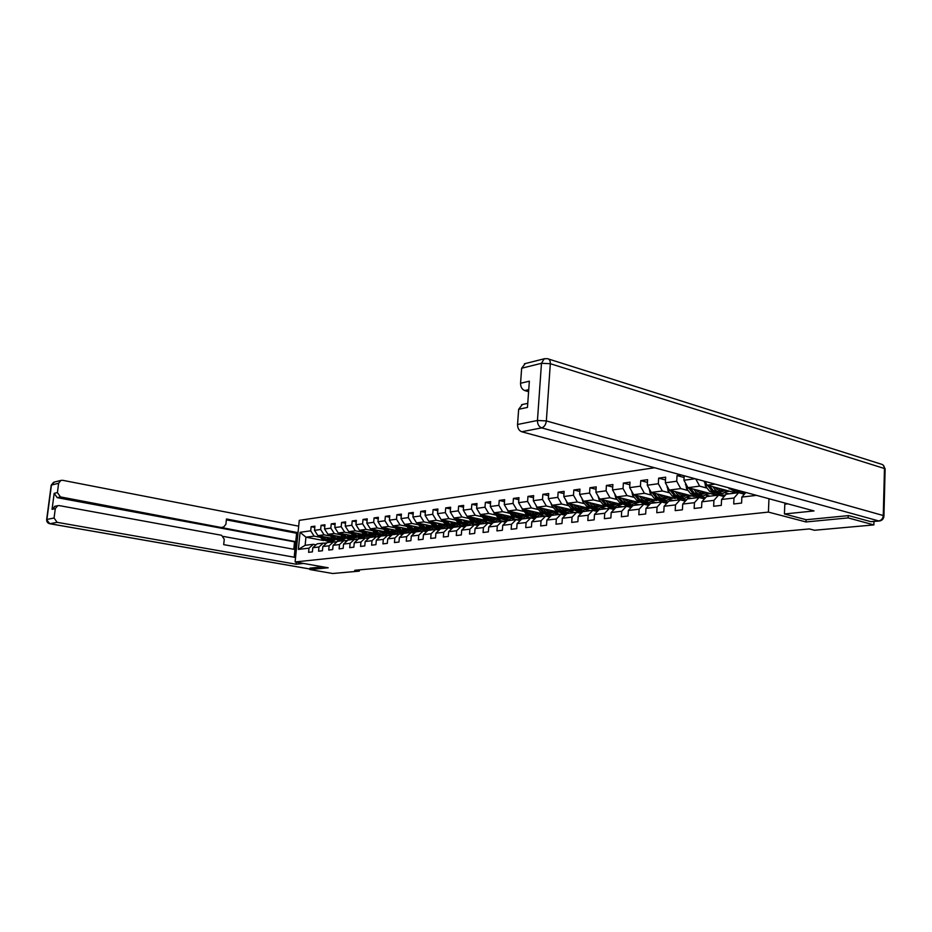 <?xml version="1.0" encoding="UTF-8"?>
<svg xmlns="http://www.w3.org/2000/svg" width="932" height="932" viewBox="0 0 932 932"><rect width="100%" height="100%" fill="white"/><g stroke="black" fill="none" stroke-linecap="round" stroke-linejoin="round"><path stroke-width="1.4" d="M654.614 467.759L299.265 520.359L295.106 561.949L768.422 512.099L768.958 498.737M323.614 540.537L305.941 537.193L305.137 545.313L313.303 544.311L309.005 548.156L308.585 552.327L312.395 551.895L312.803 547.713L318.965 546.979L318.558 551.196L322.437 550.754L322.845 546.525L329.136 545.779L328.728 550.031L332.689 549.589L333.097 545.313L339.516 544.556L339.108 548.855L343.162 548.389L343.57 544.078L350.117 543.309L349.71 547.655L353.845 547.177L354.253 542.82L360.94 542.028L360.544 546.42L364.773 545.931L365.169 541.527L372.008 540.723L371.6 545.162L375.922 544.672L376.318 540.211L383.308 539.395L382.912 543.869L387.316 543.368L387.724 538.871L394.853 538.032L394.457 542.564L398.978 542.04L399.374 537.496L406.667 536.634L406.27 541.212L410.884 540.688L411.28 536.086L418.736 535.213L418.352 539.838L423.07 539.302L423.454 534.653L431.085 533.756L430.7 538.44L435.524 537.892L435.92 533.186L443.725 532.265L443.341 536.995L448.28 536.436L448.665 531.683L456.657 530.739L456.272 535.527L461.328 534.956L461.701 530.145L469.891 529.178L469.507 534.024L474.679 533.43L475.064 528.561L483.44 527.582L483.067 532.475L488.368 531.881L488.741 526.953L497.315 525.939L496.942 530.902L502.371 530.285L502.744 525.298L511.528 524.262L511.167 529.283L516.724 528.654L517.097 523.609L526.102 522.537L525.741 527.629L531.438 526.976L531.799 521.873L541.038 520.778L540.677 525.928L546.525 525.264L546.874 520.091L556.346 518.973L555.996 524.18L561.996 523.504L562.346 518.262L572.062 517.12L571.712 522.398L577.863 521.699L578.201 516.398L588.174 515.221L587.836 520.557L594.15 519.846L594.488 514.476L604.717 513.264L604.39 518.681L610.868 517.936L611.194 512.507L621.702 511.26L621.376 516.747L628.04 515.99L628.354 510.48L639.142 509.198L638.828 514.755L645.666 513.975L645.981 508.394L657.072 507.09L656.769 512.716L663.794 511.913L664.097 506.262L675.49 504.911L675.199 510.62L682.422 509.804L682.725 504.061L694.445 502.674L694.154 508.464L701.586 507.614L701.866 501.8L713.924 500.379L713.656 506.251L721.298 505.377L721.578 499.482L733.985 498.014L733.717 503.967L741.592 503.07L741.849 497.082L756.493 495.358M309.005 548.156L298.368 549.414L300.081 532.288L310.705 530.844L311.113 526.708L314.795 527.419M681.292 474.982L677.028 475.576L676.725 481.238L665.355 482.788L665.658 477.172L658.644 478.151L658.341 483.731L647.274 485.234L647.589 479.689L640.762 480.644L640.447 486.155L629.683 487.622L629.997 482.147L623.357 483.079L623.042 488.519L612.557 489.941L612.883 484.547L606.417 485.444L606.091 490.815L595.874 492.201L596.212 486.865L589.909 487.751L589.572 493.051L579.622 494.403L579.96 489.137L573.821 489.999L573.483 495.23L563.79 496.546L564.128 491.35L558.152 492.189L557.802 497.362L548.342 498.643L548.703 493.506L542.867 494.321L542.517 499.435L533.29 500.682L533.652 495.614L527.955 496.407L527.605 501.451L518.6 502.674L518.961 497.665L513.415 498.434L513.054 503.42L504.27 504.62L504.643 499.668L499.226 500.426L498.853 505.354L490.29 506.507L490.651 501.614L485.362 502.36L484.99 507.229L476.625 508.359L476.998 503.525L471.837 504.247L471.464 509.058L463.286 510.165L463.67 505.389L458.626 506.099L458.241 510.853L450.261 511.936L450.645 507.206L445.706 507.893L445.321 512.6L437.527 513.66L437.912 508.988L433.089 509.664L432.704 514.313L425.085 515.349L425.47 510.724L420.751 511.388L420.367 515.99L412.911 516.992L413.307 512.425L408.694 513.066L408.309 517.621L401.016 518.611L401.412 514.091L396.904 514.72L396.508 519.217L389.378 520.184L389.774 515.711L385.359 516.328L384.963 520.79L377.984 521.734L378.38 517.307L374.07 517.912L373.674 522.316L366.847 523.236L367.243 518.856L363.014 519.45L362.618 523.819L355.931 524.716L356.339 520.382L352.203 520.965L351.795 525.275L345.248 526.172L345.656 521.873L341.613 522.444L341.205 526.72L334.798 527.582L335.194 523.341L331.233 523.889L330.825 528.118L324.546 528.968L324.953 524.774L321.074 525.31L320.666 529.504L314.515 530.331L314.923 526.172L311.113 526.708M695.167 478.745L683.937 480.26L684.17 475.763M806.075 519.695L805.994 521.955L848.143 517.901L873.878 524.914L814.475 530.25L809.395 528.933L354.743 570.302L359.321 571.118L359.437 569.883M312.803 547.713L317.113 543.857L323.288 543.1L326.072 543.624M333.097 545.313L337.454 541.387L343.873 540.607L341.986 540.245M332.724 538.475L317.917 535.632L324.08 534.84L330.441 536.063M350.117 539.849L348.172 539.477M340.891 538.067L337.233 537.368M323.288 543.1L318.965 546.979M314.515 530.331L317.917 535.632M320.666 529.504L324.08 534.84M322.845 546.525L327.179 542.634L333.47 541.865L336.312 542.412M354.055 539.372L352.191 539.011M342.999 537.228L327.982 534.327L334.273 533.512L340.669 534.758M360.428 538.591L358.389 538.195M356.187 537.776L355.302 537.601M351.166 536.797L347.566 536.098M333.47 541.865L329.136 545.779M324.546 528.968L327.982 534.327M330.825 528.118L334.273 533.512M339.516 544.556L343.873 540.607L346.774 541.166M364.459 538.102L362.583 537.741M353.496 535.97L338.246 532.999L344.665 532.172L351.096 533.43M370.959 537.321L368.723 536.879M367.22 536.587L365.845 536.319M361.651 535.492L358.121 534.805M334.798 527.582L338.246 532.999M341.205 526.72L344.665 532.172M343.57 544.078L347.927 540.117L354.498 539.313L357.457 539.884M375.072 536.82L366.183 534.234L363.154 530.995M364.202 534.688L348.731 531.648L355.29 530.797L361.756 532.067M381.701 536.017L376.61 535.003M372.357 534.164L368.886 533.477M354.498 539.313L350.117 543.309M345.248 526.172L348.731 531.648M351.795 525.275L355.29 530.797M354.253 542.82L358.634 538.812L365.344 537.997L368.373 538.591M385.895 535.504L383.996 535.119M375.142 533.372L359.426 530.25L366.125 529.388L372.637 530.681M392.675 534.677L387.596 533.663M383.285 532.813L379.895 532.137M365.344 537.997L360.94 542.028M355.931 524.716L359.426 530.25M362.618 523.819L366.125 529.388M365.169 541.527L369.573 537.484L376.423 536.657L379.51 537.263M396.962 534.164L395.04 533.78M386.326 532.032L370.353 528.84L377.204 527.955L383.751 529.271M403.882 533.314L398.826 532.3M394.446 531.426L391.137 530.751M376.423 536.657L372.008 540.723M366.847 523.236L370.353 528.84M373.674 522.316L377.204 527.955M376.318 540.211L380.745 536.133L387.735 535.283L390.904 535.912M408.251 532.789L406.329 532.405M397.743 530.669L381.526 527.384L388.516 526.487L395.11 527.827M415.625 531.997L410.29 530.902M405.851 530.005L402.624 529.353M387.735 535.283L383.308 539.395M377.984 521.734L381.526 527.384M384.963 520.79L388.516 526.487M387.724 538.871L392.162 534.747L399.304 533.873L402.542 534.525M419.796 531.391L417.862 530.995M409.416 529.271L392.931 525.904L400.084 524.984L406.713 526.347M427.683 530.646L422.01 529.481M417.501 528.561L414.367 527.92M399.304 533.873L394.853 538.032M389.378 520.184L392.931 525.904M396.508 519.217L400.084 524.984M399.374 537.496L403.824 533.325L411.128 532.44L414.449 533.104M431.586 529.958L429.64 529.562M421.346 527.85L404.593 524.401L411.897 523.446L418.573 524.832M439.741 529.225L433.986 528.025M429.407 527.081L426.367 526.452M411.128 532.44L406.667 536.634M401.016 518.611L404.593 524.401M408.309 517.621L411.897 523.446M410.406 530.809L415.742 531.892L423.221 530.972L426.611 531.659M443.632 528.491L435.489 525.578L432.285 522.025M433.543 526.394L416.522 522.852L423.99 521.885L430.7 523.295M451.834 527.71L446.23 526.545M441.582 525.566L438.646 524.949M415.754 531.881L411.28 536.086M423.221 530.972L418.736 535.213M412.911 516.992L416.522 522.852M420.367 515.99L423.99 521.885M423.454 534.653L427.951 530.401L435.594 529.469L439.054 530.192M455.946 526.999L454 526.592M446.032 524.914L428.708 521.268L436.351 520.277L443.108 521.71M464.287 526.196L458.742 525.019M454.035 524.029L451.193 523.423M435.594 529.469L431.085 533.756M425.085 515.349L428.708 521.268M432.704 514.313L436.351 520.277M435.92 533.186L440.417 528.887L448.234 527.931L451.787 528.677M468.54 525.473L466.571 525.054M458.8 523.4L441.174 519.66L448.991 518.646L455.795 520.103M477.067 524.646L471.545 523.469M466.757 522.444L464.043 521.862M448.234 527.931L443.725 532.265M437.527 513.66L441.174 519.66M445.321 512.6L448.991 518.646M448.665 531.683L453.185 527.337L461.189 526.359L464.812 527.128M481.413 523.912L472.745 520.918L471.138 521.116L478.664 523.574M471.872 521.85L453.931 518.006L461.923 516.969L468.773 518.448M490.139 523.062L484.64 521.873M479.782 520.825L477.184 520.266M461.189 526.359L456.657 530.739M450.261 511.936L453.931 518.006M458.241 510.853L461.923 516.969M461.701 530.145L466.245 525.753L474.435 524.751L478.151 525.555M494.589 522.304L492.585 521.873M485.246 520.277L466.99 516.305L475.169 515.245L482.054 516.759M503.501 521.442L498.049 520.254M493.11 519.171L490.64 518.635M474.435 524.751L469.891 529.178M463.286 510.165L466.99 516.305M471.464 509.058L475.169 515.245M475.064 528.561L479.607 524.122L487.995 523.108L491.805 523.935M508.068 520.673L506.425 520.173M498.946 518.67L480.341 514.581L488.729 513.485L495.649 515.023M517.178 519.788L511.761 518.588M506.752 517.481L504.422 516.969M487.995 523.108L483.44 527.582M476.625 508.359L480.341 514.581M484.99 507.229L488.729 513.485M488.741 526.953L493.296 522.468L501.882 521.419L505.796 522.269M521.873 518.996L519.881 518.553M512.984 517.015L494.03 512.798L502.604 511.691L509.583 513.252M530.529 517.947L525.811 516.887M520.72 515.745L518.53 515.256M501.882 521.419L497.315 525.939M490.29 506.507L494.03 512.798M498.853 505.354L502.604 511.691M502.744 525.298L507.323 520.767L516.118 519.695L520.126 520.58M536.284 517.342L533.989 516.829M527.361 515.338L508.033 510.981L516.829 509.851L523.842 511.435M544.859 516.2L540.187 515.14M535.015 513.975L532.988 513.509M516.118 519.695L511.528 524.262M504.27 504.62L508.033 510.981M513.054 503.42L516.829 509.851M517.097 523.609L521.687 519.019L530.692 517.924L534.805 518.844M551.208 515.687L548.447 515.07M542.109 513.614L522.386 509.128L531.403 507.952L538.451 509.583M559.538 514.417L554.924 513.357M549.67 512.157L547.806 511.726M530.692 517.924L526.102 522.537M518.6 502.674L522.386 509.128M527.605 501.451L531.403 507.952M531.799 521.873L536.401 517.237L545.639 516.107L549.857 517.062M566.493 514.01L563.266 513.252M557.231 511.866L537.1 507.218L546.338 506.018L553.433 507.672M574.59 512.6L570.023 511.54M564.687 510.293L563.01 509.897M545.639 516.107L541.038 520.778M533.29 500.682L537.1 507.218M542.517 499.435L546.338 506.018M546.874 520.091L551.488 515.396L560.971 514.254L565.293 515.245M582.174 512.285L578.434 511.412M572.737 510.072L552.175 505.26L561.647 504.037L568.788 505.715M590.003 510.724L585.506 509.664M580.077 508.383L578.586 508.033M560.971 514.254L556.346 518.973M548.342 498.643L552.175 505.26M557.802 497.362L561.647 504.037M562.346 518.262L566.971 513.52L576.687 512.344L581.114 513.381M598.461 510.305L593.999 509.513M588.651 508.243L567.646 503.257L577.351 501.998L584.539 503.711M605.812 508.802L601.373 507.742M595.851 506.425L594.581 506.123M576.687 512.344L572.062 517.12M563.79 496.546L567.646 503.257M573.483 495.23L577.351 501.998M578.201 516.398L582.838 511.598L592.81 510.387L597.365 511.458M615.178 508.29L609.947 507.567M604.996 506.367L583.502 501.206L593.463 499.913L600.686 501.661M622.017 506.833L617.648 505.773M612.033 504.41L610.996 504.165M592.81 510.387L588.174 515.221M579.622 494.403L583.502 501.206M589.572 493.051L593.463 499.913M594.488 514.476L599.125 509.618L609.365 508.371L614.037 509.501M632.339 506.216L630.079 506.484L626.316 505.563L627.947 505.365M621.795 504.468L599.777 499.086L610.006 497.77L617.264 499.552M638.641 504.818L634.354 503.758M628.646 502.36L627.853 502.162M609.365 508.371L604.717 513.264M595.874 492.201L599.777 499.086M606.091 490.815L610.006 497.77M611.194 512.507L615.842 507.591L626.351 506.309L631.15 507.486M649.977 504.084L646.878 504.457L643.103 503.525M639.061 502.523L616.483 496.919L626.98 495.568L634.284 497.385M655.709 502.744L651.491 501.696M626.351 506.309L621.702 511.26M612.557 489.941L616.483 496.919M623.042 488.519L626.98 495.568M628.354 510.48L633.003 505.505L643.802 504.189L648.742 505.412M663.596 502.243L660.31 501.416M656.85 500.542L633.632 494.706L644.408 493.308L651.759 495.172M668.093 501.894L664.201 502.36M673.219 500.624L669.094 499.575M643.802 504.189L639.142 509.198M629.683 487.622L633.632 494.706M640.447 486.155L644.408 493.308M645.981 508.394L650.641 503.362L661.732 502.01L666.811 503.292M680.08 499.785L677.902 499.226M675.187 498.538L651.247 492.422L662.326 490.978L669.712 492.888M686.709 499.645L682.329 500.169M691.206 498.434L687.175 497.397M661.732 502.01L657.072 507.09M647.274 485.234L651.247 492.422M658.341 483.731L662.326 490.978M664.097 506.262L668.757 501.16L680.15 499.773L685.381 501.113M698.254 497.583L695.761 496.931M694.247 496.535L669.339 490.069L680.733 488.589L688.154 490.547M705.862 497.327L700.957 497.921M709.683 496.197L705.745 495.16M680.15 499.773L675.49 504.911M665.355 482.788L669.339 490.069M676.725 481.238L680.733 488.589M682.725 504.061L687.373 498.9L699.105 497.478L704.476 498.876M716.929 495.311L687.944 487.657L699.652 486.143L707.12 488.135M725.562 494.939L720.331 495.579M728.673 493.89L724.828 492.865M699.105 497.478L694.445 502.674M683.937 480.26L687.944 487.657M695.75 478.897L699.652 486.143M701.866 501.8L706.526 496.581L718.584 495.113L724.129 496.581M736.117 492.981L707.073 485.176L715.089 484.139M745.845 492.492L740.381 493.145M718.584 495.113L713.924 500.379M705.058 481.425L707.073 485.176M721.578 499.482L726.226 494.181L738.633 492.678L744.342 494.216M738.633 492.678L733.985 498.014M745.856 492.469L741.849 497.082M848.143 517.901L848.213 515.629M873.878 524.914L873.971 521.501M310.018 568.077L309.878 569.545L332.654 573.506L359.321 571.118M309.878 569.545L328.204 567.786L295.106 561.949M805.994 521.955L768.422 512.099M313.303 544.311L316.03 544.824M331.734 542.075L329.87 541.725M340.005 541.073L338.118 540.711M330.825 539.325L327.097 538.614M320.422 537.333L314.107 536.133L305.941 537.193L300.081 532.288M629.694 506.391L628.937 506.484M613.314 508.371L612.196 508.511M597.354 510.305L595.874 510.48M581.789 512.192L579.972 512.414M566.458 514.045L564.466 514.289M550.987 515.92L549.344 516.118M535.888 517.749L534.595 517.901M521.174 519.52L520.184 519.648M506.81 521.268L506.123 521.349M305.137 545.313L298.368 549.414M310.705 530.844L314.107 536.133M724.979 492.748L729.069 493.844M729.616 491.234L726.133 491.665M705.897 495.043L710.091 496.15M710.44 493.599L706.98 494.03M677.028 475.576L684.076 477.487M687.327 497.28L691.614 498.387M691.789 495.906L688.34 496.325M658.644 478.151L665.506 479.968M669.246 499.459L673.626 500.577M673.626 498.142L670.201 498.562M640.762 480.644L647.437 482.38M651.643 501.579L656.105 502.697M655.953 500.321L652.551 500.74M623.357 483.079L629.846 484.745M634.494 503.653L639.037 504.771M638.735 502.441L635.356 502.849M606.417 485.444L612.732 487.04M617.799 505.668L622.413 506.787M621.865 504.515L618.603 504.923M589.909 487.751L596.061 489.277M601.513 507.637L606.208 508.755M605.276 506.554L602.27 506.926M573.821 489.999L579.809 491.467M585.645 509.559L590.399 510.678M589.106 508.557L586.356 508.895M558.152 492.189L563.976 493.599M570.163 511.423L574.974 512.553M573.343 510.491L570.838 510.806M542.867 494.321L548.552 495.684M555.064 513.252L559.934 514.371M557.965 512.39L555.693 512.67M527.955 496.407L533.5 497.711M540.327 515.035L545.255 516.153M542.972 514.231L540.921 514.487M513.415 498.434L518.821 499.692M525.939 516.782L531.566 518.041M528.339 516.037L526.498 516.27M499.226 500.426L504.492 501.637M511.889 518.483L517.563 519.741M514.056 517.796L512.414 518.006M485.362 502.36L490.512 503.525M498.166 520.149L503.886 521.396M500.111 519.52L498.667 519.695M471.837 504.247L476.858 505.377M484.768 521.769L490.523 523.015M486.492 521.198L485.223 521.349M458.626 506.099L463.53 507.183M471.674 523.365L477.452 524.6M473.188 522.84L472.105 522.968M445.706 507.893L450.494 508.954M458.87 524.914L464.73 526.161M460.187 524.436L459.266 524.553M433.089 509.664L437.772 510.678M446.346 526.44L452.404 527.71M447.488 525.998L446.719 526.102M420.751 511.388L425.33 512.367M434.102 527.931L440.114 529.178M435.058 527.535L434.452 527.605M408.694 513.066L413.167 514.021M422.126 529.388L427.788 530.541M396.904 514.72L401.273 515.641M385.359 516.328L389.634 517.225M398.943 532.207L404.255 533.279M374.07 517.912L378.252 518.774M387.712 533.57L389.273 533.885M390.799 534.187L393.048 534.63M388.027 533.325L384.555 535.061L377.122 532.871L374.058 529.574M363.014 519.45L367.115 520.289M376.726 534.91L377.751 535.108M380.023 535.562L382.073 535.97M352.203 520.965L356.21 521.769M365.961 536.215L366.579 536.343M369.387 536.89L371.332 537.275M341.613 522.444L345.527 523.225M358.902 538.183L360.8 538.545M331.233 523.889L335.077 524.658M348.615 539.442L350.479 539.803M321.074 525.31L324.825 526.056M338.514 540.677L340.366 541.026M787.901 503.863L784.802 504.2L784.429 513.986L814.02 510.934L521.734 431.761C518.961 430.642 517.563 428.219 517.551 424.491L518.658 409.299L522.374 404.511M879.342 521.011L870.826 521.664L848.644 515.594L806.203 519.73L784.429 513.986M528.747 389.634L524.716 390.555C521.967 389.378 520.58 386.955 520.557 383.262L521.652 368.233L525.217 363.585M518.658 409.299L527.465 407.412L529.353 381.188L520.557 383.262M524.716 390.555L528.595 391.708M297.506 537.962C295.199 543.146 294.698 548.121 296.003 552.886M293.801 549.286L294.547 541.841L295.747 541.69L296.597 533.244L297.995 533.057M294.197 557.231L294.966 549.496L223.482 536.448M296.318 562.171L296.12 564.221L57.12 522.328L49.932 523.726L309.925 568.998M303.576 563.452L296.12 564.221M295.747 541.69L60.44 496.907L57.202 497.653L54.172 493.343L52.064 509.338L55.046 506.286M222.503 527.174L223.517 527.174L225.894 524.332L226.476 518.984L298.03 532.65M298.683 526.172L62.619 480.295L60.825 480.434L58.623 483.277L57.411 492.574L60.44 496.907M295.549 557.464L223.68 544.638L224.263 539.267L221.606 535.283L59.31 505.61L57.679 505.703L55.291 508.651L54.068 518.006L57.12 522.328M310.018 568.124L322.775 566.831M294.547 541.841L57.202 497.653M296.597 533.244L226.383 519.858M223.272 527.209L219.964 527.57M728.195 487.692L735.814 492.213L737.806 491.968M737.713 490.267L742.07 491.444M731.538 488.589L738.773 491.793M741.767 491.479L739.763 491.723L733.717 489.183M704.674 481.32L705.431 485.956L709.602 491.327L716.289 494.589L718.211 494.356M718.782 491.013L720.285 488.729M712.829 486.725L715.799 490.547L722.486 493.832L726.972 490.523M715.368 487.413L716.638 489.044L722.207 491.77L725.166 490.046M707.528 485.292L711.955 491.024L719.166 494.193M722.218 489.253L720.052 491.607M722.067 493.89L720.121 494.123L713.434 490.838L709.555 485.84M720.832 491.781L723.395 489.568M700.212 497.77L701.656 498.142M680.942 499.983L683.645 500.67M662.419 502.185L665.902 503.07M685.789 483.685L686.476 488.403L690.635 493.692L697.299 496.907L699.163 496.674M699.722 493.447L701.272 491.176M693.711 489.183L696.658 492.935L703.334 496.173L707.807 492.9M696.251 489.848L697.497 491.455L703.054 494.135L706.013 492.434M688.55 487.82L692.919 493.412L700.095 496.523M703.147 491.677L700.957 493.995M702.914 496.22L701.039 496.453L694.363 493.226L690.53 488.345M701.714 494.158L704.289 491.98M667.289 486.306L668.034 490.78L672.182 495.999L678.834 499.156L680.64 498.935M681.187 495.812L682.783 493.564M675.118 491.572L678.042 495.265L684.694 498.445L689.167 495.218M677.646 492.224L678.892 493.797L684.426 496.441L687.373 494.752M670.085 490.267L674.407 495.719L681.548 498.783M684.601 494.03L682.375 496.313M684.274 498.492L682.469 498.713L675.805 495.544L672.019 490.768M683.109 496.465L685.707 494.321M649.278 488.857L650.105 493.11L654.229 498.247L660.858 501.358L662.605 501.136M663.141 498.107L664.772 495.871M657.013 493.89L659.926 497.525L666.566 500.659L671.028 497.478M659.541 494.543L660.776 496.08L666.298 498.678L669.234 497.012M652.12 492.644L656.384 497.968L663.491 500.997M666.543 496.325L664.306 498.573M666.147 500.705L664.388 500.927L657.759 497.805L654.008 493.121M665.017 498.702L667.615 496.605M644.455 504.352L648.544 505.365M631.756 491.339L632.642 495.358L636.742 500.426L643.36 503.49L645.037 503.28M645.573 500.333L647.251 498.131M639.41 496.15L642.299 499.727L648.917 502.814L653.367 499.668M641.915 496.791L643.138 498.305L648.649 500.857L651.584 499.214M634.634 494.95L638.851 500.158L645.911 503.14M648.963 498.562L646.703 500.764M648.497 502.861L646.796 503.07L640.179 499.995L636.474 495.416M647.402 500.892L650.012 498.818M627.061 506.472L631.255 507.369M614.689 493.739L615.633 497.56L619.722 502.558L626.304 505.563M628.471 502.499L630.172 500.321M622.261 498.352L625.127 501.882L631.721 504.911L636.172 501.8M624.766 498.981L625.978 500.461L631.465 502.977L634.389 501.358M617.613 497.21L621.772 502.301L628.797 505.226M631.838 500.729L629.566 502.896M631.302 504.958L629.659 505.156L623.065 502.138L619.407 497.653M630.242 503.012L632.851 500.985M610.32 508.499L614.27 509.245M598.076 496.08L599.066 499.703L603.132 504.62L609.703 507.591L611.287 507.404M611.811 504.608L613.547 502.453M605.555 500.496L608.41 503.967L614.98 506.95L619.419 503.886M608.048 501.113L609.248 502.569L614.724 505.051L617.636 503.455M601.024 499.401L605.136 504.375L612.126 507.264M615.155 502.849L612.872 504.981M614.561 506.996L612.965 507.194L606.394 504.212L602.771 499.82M613.524 505.086L616.145 503.082M593.567 510.561L597.715 511.086M581.883 498.352L582.931 501.789L586.974 506.647L593.521 509.571L595.047 509.385M595.56 506.67L597.33 504.527M589.269 502.593L592.111 506.006L598.659 508.942L603.086 505.913M591.762 503.187L592.95 504.62L598.402 507.066L601.303 505.482M582.931 501.789L584.877 501.533L588.919 506.402L595.874 509.245M598.903 504.911L596.596 507.008M598.239 508.988L596.701 509.175L590.154 506.251L586.566 501.94M597.237 507.101L599.858 505.132M577.502 512.53L581.58 512.891M566.132 500.635L567.192 503.816L571.223 508.616L577.735 511.493L579.226 511.307M579.727 508.662L581.521 506.554M573.413 504.62L576.232 507.987L582.745 510.876L587.16 507.882M575.894 505.214L577.071 506.624L582.5 509.023L585.389 507.462M569.114 503.606L573.122 508.371L580.03 511.179M583.048 506.915L580.729 508.977M582.337 510.934L580.834 511.109L574.322 508.231L570.78 504.002M581.358 509.07L583.98 507.136M561.856 514.452L565.841 514.674M550.8 502.884L551.849 505.808L555.856 510.538L562.346 513.369L563.79 513.194M564.291 510.608L566.108 508.523M557.942 506.612L560.738 509.921L567.239 512.775L571.642 509.816M560.412 507.183L561.588 508.581L566.994 510.946L569.871 509.396M553.759 505.633L557.709 510.305L564.582 513.066M567.6 508.872L565.27 510.911M566.819 512.821L565.375 512.996L558.885 510.154L555.379 506.006M565.875 510.992L568.497 509.082M546.606 516.328L550.497 516.41M535.853 505.074L536.89 507.742L540.875 512.402L547.329 515.198L548.727 515.035M549.228 512.507L551.068 510.445M542.855 508.546L545.639 511.808L552.105 514.615L556.497 511.691M545.313 509.117L546.478 510.48L551.861 512.81L554.738 511.284M538.778 507.602L542.68 512.181L549.507 514.907M552.513 510.771L550.171 512.786M551.697 514.674L550.288 514.837L543.822 512.041L540.35 507.963M550.765 512.856L553.398 510.981M531.729 518.157L535.516 518.122M532.755 517.901L531.391 518.064M521.279 507.229L526.254 514.231L532.685 516.992L534.036 516.817M534.525 514.359L536.389 512.32M528.129 510.433L530.902 513.649L537.345 516.421L541.713 513.532M530.588 510.992L531.741 512.332L537.1 514.639L539.966 513.124M524.157 509.524L528.013 514.01L534.805 516.701M537.799 512.635L535.457 514.615M536.925 516.468L535.562 516.631L529.131 513.87L525.695 509.874M536.028 514.685L538.661 512.833M517.225 519.94L520.906 519.8M507.066 509.35L511.971 516.013L519.695 518.576M520.173 516.165L522.06 514.138M513.765 512.274L516.514 515.454L522.934 518.18L527.291 515.314M516.212 512.821L517.353 514.149L522.689 516.41L525.543 514.93M509.886 511.4L513.695 515.804L520.44 518.46M523.435 514.452L521.081 516.398M522.514 518.227L514.79 515.664L511.388 511.738M521.64 516.468L524.273 514.639M503.07 521.675L506.635 521.442M493.214 511.447L498.038 517.761L505.692 520.277M506.169 517.924L508.068 515.932M499.75 514.08L502.476 517.202L508.86 519.893L513.148 517.155M502.173 514.615L503.315 515.92L508.627 518.145L511.47 516.678M495.952 513.229L499.727 517.551L506.099 520.231M509.408 516.223L507.055 518.145M508.453 519.94L500.787 517.411L497.42 513.555M507.602 518.204L510.223 516.41M489.253 523.376L492.69 523.062M488.683 523.26L489.335 523.167M479.724 513.532L484.43 519.462L492.026 521.943M492.48 519.637L494.403 517.668M486.05 515.827L488.764 518.914L495.125 521.571L499.307 518.961M488.473 516.363L489.591 517.644L494.892 519.846L497.711 518.39M482.357 515.012L486.073 519.252L492.737 521.838M495.708 517.959L493.343 519.846M494.717 521.617L487.11 519.124L483.778 515.326M493.878 519.905L496.511 518.134M475.763 525.042L479.083 524.646M475.157 524.914L475.972 524.786M466.594 515.664L471.138 521.116M479.118 521.314L481.052 519.369M472.675 517.54L475.367 520.592L481.693 523.202L485.793 520.72M475.087 518.064L476.205 519.334L481.471 521.501L484.279 520.068M482.333 519.637L479.957 521.512M481.296 523.26L473.759 520.79L470.462 517.062M480.481 521.559L483.102 519.811M469.064 516.759L472.745 520.918M462.587 526.662L465.767 526.207M461.957 526.522L462.901 526.37M453.989 518.017L458.148 522.747L465.604 525.17M466.058 522.945L468.015 521.023M459.604 519.217L462.284 522.223L468.586 524.809L472.582 522.444M462.004 519.741L468.353 523.12L471.161 521.699M456.074 518.46L459.721 522.549L466.303 525.066M469.25 521.291L466.874 523.132M468.179 524.856L460.711 522.421L457.449 518.751M467.386 523.178L470.008 521.454M449.713 528.246L452.766 527.733M449.061 528.106L450.144 527.908M449.457 528.013L448.863 528.071M441.337 519.683L445.449 524.332L452.847 526.731M453.29 524.553L455.259 522.642M446.836 520.86L449.492 523.819L455.76 526.37L459.686 524.11M449.224 521.361L455.538 524.704L458.334 523.306M443.387 520.126L446.987 524.134L453.535 526.627M456.47 522.91L454.094 524.716M455.364 526.417L447.954 524.017L444.727 520.405M454.595 524.763L457.204 523.062M437.131 529.784L440.055 529.236M436.467 529.656L437.656 529.423M436.98 529.527L436.304 529.586M428.965 521.326L433.042 525.881L440.37 528.246M440.813 526.114L442.793 524.227M434.359 522.456L436.992 525.392L443.236 527.896L447.069 525.741M436.735 522.957L443.015 526.254L445.787 524.867M430.98 521.745L434.545 525.695L441.046 528.153M443.97 524.483L441.593 526.277M442.083 526.312L444.692 524.634M424.829 531.298L427.625 530.704M424.165 531.158L425.458 530.902M424.794 531.007L423.897 531.112M416.872 522.922L420.903 527.395L428.172 529.737M428.603 527.64L430.596 525.776M422.149 524.029L424.771 526.918L430.98 529.399L434.731 527.326M424.514 524.518L430.759 527.768L433.52 526.394M418.852 523.341L422.371 527.209L428.837 529.644M431.749 526.021L429.372 527.792M430.584 529.446L423.291 527.093L420.122 523.598M429.85 527.827L432.448 526.172M412.806 532.778L415.451 532.16M412.13 532.638L413.517 532.358M412.864 532.452L411.839 532.58M405.047 524.495L409.032 528.875L416.243 531.193M416.662 529.131L418.666 527.291M410.208 525.555L412.806 528.409L418.992 530.856L422.662 528.875M412.561 526.044L418.771 529.248L421.45 527.955M406.981 524.891L410.464 528.7L416.895 531.1M419.784 527.524L417.42 529.271M418.596 530.902L411.373 528.584L408.228 525.147M417.885 529.306L420.483 527.675M401.04 534.222L403.556 533.582M400.364 534.083L401.832 533.768M401.191 533.861L400.049 534.024M393.479 526.021L397.416 530.331L404.57 532.615M404.989 530.588L406.993 528.782M398.523 527.046L401.11 529.865L407.261 532.288L410.861 530.39M400.877 527.524L407.051 530.692L409.637 529.481M395.378 526.405L398.814 530.157L405.21 532.522M408.088 529.003L405.711 530.727M406.865 532.335L399.712 530.04L396.589 526.662M406.177 530.751L408.764 529.143M389.541 535.632L391.906 534.98M388.854 535.504L390.403 535.154M389.774 535.248L388.528 535.434M382.155 527.512L386.046 531.753L393.141 534.013M393.56 532.021L395.564 530.226M387.095 528.514L389.669 531.298L395.785 533.687L399.304 531.869M389.436 528.992L395.576 532.114L398.069 530.972M384.019 527.896L387.421 531.578L393.77 533.92M396.648 530.448L394.271 532.149M395.389 533.733L388.295 531.473L385.207 528.129M394.714 532.172L397.3 530.576M378.276 537.018L380.501 536.354M377.588 536.89L379.219 536.506M378.602 536.599L377.25 536.82M371.064 528.98L374.92 533.139L381.957 535.376M382.365 533.419L384.392 531.648M375.911 529.947L378.462 532.696M378.229 530.413L384.345 533.5L386.757 532.428M372.893 529.341L376.272 532.976L382.574 535.283M385.44 531.857L383.064 533.535M384.159 535.108L377.122 532.871M383.495 533.558L386.081 531.986M367.255 538.37L369.328 537.706M367.662 537.927L366.125 538.102M366.567 538.242L368.268 537.834M367.045 537.985L366.229 538.172M360.218 530.413L364.028 534.502L371.006 536.704M371.414 534.782L373.441 533.034M364.96 531.357L367.499 534.071L373.557 536.401L376.924 534.723M367.278 531.811L373.348 534.851L375.678 533.861M362.012 530.762L365.344 534.339L371.623 536.622M374.466 533.232L372.089 534.898M372.52 534.921L375.095 533.36M356.467 539.698L357.538 539.139M356.944 539.22L355.442 539.395M355.779 539.57L357.154 539.185M356.339 539.279L355.43 539.5M349.593 531.811L353.368 535.83L360.288 538.02M360.684 536.121L362.711 534.385M354.242 532.731L356.758 535.411L362.781 537.717L366.09 536.098M356.537 533.174L362.583 536.18L364.82 535.248M351.352 532.16L354.649 535.679L360.882 537.939M363.713 534.584L361.348 536.226M362.397 537.764L355.465 535.574L352.471 532.382M361.767 536.25L364.284 534.758M345.9 540.991L347.042 540.409M345.224 540.863L346.657 540.455M346.448 540.49L344.863 540.793M339.178 533.186L342.918 537.147L349.78 539.302M350.176 537.426L352.203 535.725M343.733 534.071L346.238 536.727L352.238 538.999L355.476 537.449M346.028 534.514L352.04 537.484L354.195 536.611M340.902 533.523L344.176 536.983L350.374 539.22M353.193 535.912L350.828 537.531M351.853 539.045L344.98 536.879L341.997 533.733M351.236 537.543L353.671 536.145M335.543 542.261L337.163 541.643M334.122 541.993L334.728 541.9M334.868 542.133L336.743 541.655M336.161 541.737L334.518 542.063M328.984 534.525L332.677 538.416L339.493 540.548M339.877 538.719L341.916 537.018M333.446 535.387L335.939 538.009L341.904 540.257L345.073 538.766M335.73 535.83L341.706 538.766L343.78 537.939M330.674 534.851L333.912 538.265L340.075 540.478M342.871 537.205L340.518 538.812M341.52 540.304L334.693 538.172L331.745 535.061M340.914 538.824L343.279 537.508M325.408 543.507L326.864 542.913M323.952 543.228L324.685 543.123M324.744 543.379L326.666 542.878M326.095 542.96L324.371 543.309M319 535.842L322.647 539.675L329.404 541.783M329.788 539.966L331.827 538.3M323.369 536.681L325.839 539.279L331.78 541.492L334.879 540.059M325.641 537.112L331.582 540.012L333.586 539.244M320.655 536.156L323.858 539.523L329.975 541.702M332.759 538.498L330.417 540.059M331.396 541.539L324.627 539.43L321.703 536.366M330.802 540.071L333.097 538.824M870.826 521.664L878.725 520.941L541.667 427.87C544.276 427.007 545.837 424.689 546.35 420.926L883.268 515.524L884.468 468.528L550.323 363.701L546.35 420.926L537.449 420.483L541.48 363.305L521.652 368.233M517.551 424.491L537.449 420.483C537.473 424.258 538.871 426.728 541.667 427.87L521.734 431.761M541.48 363.305L550.323 363.701C550.381 360.684 549.414 359.006 547.41 358.657L544.183 358.808L541.48 363.305M544.801 358.634L524.355 363.806M878.725 520.941L879.435 521C882.045 520.534 883.536 518.996 883.92 516.375L883.268 515.524C882.919 518.588 881.404 520.394 878.725 520.941M548.575 359.03L881.148 464.136C883.268 464.579 884.375 466.035 884.468 468.528L885.109 469.507L883.944 515.769M55.291 508.651L52.064 509.338M54.172 493.343L57.411 492.574M58.623 483.277L51.446 485.059L46.903 519.45L54.068 518.006M51.178 485.351L54.312 482.077M60.825 480.434L53.637 482.252L51.213 485.164L46.658 519.532C46.553 521.757 47.59 523.155 49.78 523.737L46.635 519.695M309.925 569.021L49.652 523.714M731.504 488.589L729.115 488.881M705.361 481.995L704.336 482.124M711.955 491.024L709.602 491.327M715.799 490.547L713.434 490.838M707.772 485.654L705.431 485.956M686.243 484.524L685.393 484.628M692.919 493.412L690.635 493.692M696.658 492.935L694.363 493.226M688.76 488.112L686.476 488.403M667.65 486.982L666.974 487.063M674.407 495.719L672.182 495.999M678.042 495.265L675.805 495.544M670.259 490.5L668.034 490.78M656.384 497.968L654.229 498.247M659.926 497.525L657.759 497.805M652.26 492.83L650.105 493.11M638.851 500.158L636.742 500.426M642.299 499.727L640.179 499.995M634.739 495.09L632.642 495.358M621.772 502.301L619.722 502.558M625.127 501.882L623.065 502.138M617.683 497.292L615.633 497.56M605.136 504.375L603.132 504.62M608.41 503.967L606.394 504.212M601.07 499.447L599.066 499.703M588.919 506.402L586.974 506.647M592.111 506.006L590.154 506.251M573.122 508.371L571.223 508.616M576.232 507.987L574.322 508.231M569.021 503.583L567.192 503.816M557.709 510.305L555.856 510.538M560.738 509.921L558.885 510.154M553.55 505.587L551.849 505.808M542.68 512.181L540.875 512.402M545.639 511.808L543.822 512.041M538.475 507.532L536.89 507.742M528.013 514.01L526.254 514.231M530.902 513.649L529.131 513.87M523.749 509.431L522.281 509.629M513.695 515.804L511.971 516.013M516.514 515.454L514.79 515.664M509.396 511.295L508.033 511.47M499.727 517.551L498.038 517.761M502.476 517.202L500.787 517.411M495.381 513.101L494.123 513.264M486.073 519.252L484.43 519.462M488.764 518.914L487.11 519.124M481.693 514.872L480.528 515.023M475.367 520.592L473.759 520.79M468.318 516.596L467.258 516.736M459.721 522.549L458.148 522.747M462.284 522.223L460.711 522.421M455.259 518.285L454.292 518.413M446.987 524.134L445.449 524.332M449.492 523.819L447.954 524.017M442.502 519.94L441.617 520.056M434.545 525.695L433.042 525.881M436.992 525.392L435.489 525.578M430.025 521.547L429.233 521.652M422.371 527.209L420.903 527.395M424.771 526.918L423.291 527.093M417.827 523.12L417.105 523.213M410.464 528.7L409.032 528.875M412.806 528.409L411.373 528.584M405.909 524.669L405.257 524.751M398.814 530.157L397.416 530.331M401.11 529.865L399.712 530.04M387.421 531.578L386.046 531.753M389.669 531.298L388.295 531.473M376.272 532.976L374.92 533.139M365.344 534.339L364.028 534.502M367.499 534.071L366.183 534.234M354.649 535.679L353.368 535.83M356.758 535.411L355.465 535.574M344.176 536.983L342.918 537.147M346.238 536.727L344.98 536.879M333.912 538.265L332.677 538.416M335.939 538.009L334.693 538.172M323.858 539.523L322.647 539.675M325.839 539.279L324.627 539.43M885.12 468.808L883.082 465.021M521.594 404.686L527.768 403.335M57.679 505.703L54.452 506.414M578.12 512.402L577.351 512.495M562.625 514.278L561.623 514.406M547.503 516.107L546.303 516.258M518.355 519.648L516.771 519.835M504.305 521.349L502.616 521.559M490.582 523.015L488.927 523.213M477.172 524.634L475.565 524.832M464.078 526.219L462.505 526.417M451.274 527.78L449.737 527.966M438.762 529.294L437.259 529.481M441.721 528.083L442.828 527.943M426.53 530.774L425.05 530.96M414.554 532.23L413.121 532.405M402.845 533.652L401.436 533.815M400.55 533.92L399.933 534.001M391.393 535.038L390.007 535.201M389.145 535.306L388.353 535.399M380.174 536.389L378.823 536.552M377.973 536.657L377.041 536.774M369.2 537.729L367.872 537.88M345.854 540.56L344.595 540.711M337.209 541.608L336.359 541.702M335.578 541.795L334.343 541.946M326.934 542.843L326.282 542.925M325.513 543.018L324.301 543.17"/></g></svg>
